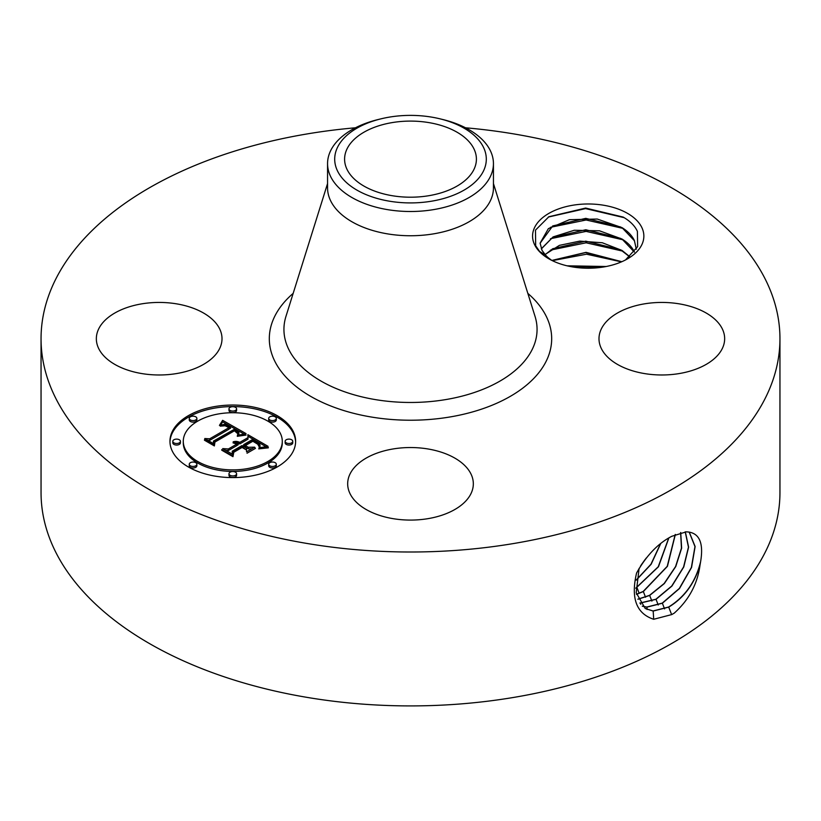 <?xml version="1.0" encoding="UTF-8"?>
<svg xmlns="http://www.w3.org/2000/svg" width="821" height="821" viewBox="0 0 821 821"><rect width="100%" height="100%" fill="white"/><g stroke="black" fill="none" stroke-linecap="round" stroke-linejoin="round"><path stroke-width="1.23" d="M465.517 127.789A369.45 213.296 180 0 1 779.95 338.714A369.45 213.296 180 0 1 514.51 543.379A369.45 213.296 180 0 1 41.05 338.714A369.45 213.296 180 0 1 306.49 134.039A369.45 213.296 180 0 1 355.483 127.789M779.95 338.714L779.95 492.621A369.45 213.296 180 0 1 514.51 697.286A369.45 213.296 180 0 1 41.05 492.621L41.05 338.714M700.067 564.827L700.6 561.769C703.638 543.707 699.728 533.804 688.891 532.07L686.387 531.813L671.742 536.308C658.052 543.379 646.332 555.622 636.583 573.027C630.651 598.17 636.347 613.585 653.69 619.28L671.742 614.57L674.174 613.195C688.942 599.977 697.573 583.854 700.067 564.817C694.515 583.68 684.067 597.78 668.715 607.119L671.66 614.662M534.82 245.151A55.643 32.122 180 0 1 572.545 205.281A55.643 32.122 180 0 1 641.612 227.068A55.643 32.122 180 0 1 627.562 258.82A55.643 32.122 180 0 1 548.869 258.82A55.643 32.122 180 0 1 534.82 245.151M98.879 348.925A62.827 36.278 180 0 1 96.344 338.714A62.827 36.278 180 0 1 150.233 302.805A62.827 36.278 180 0 1 219.464 328.492A62.827 36.278 180 0 1 222.009 338.714A62.827 36.278 180 0 1 168.11 374.612A62.827 36.278 180 0 1 98.879 348.925M601.536 348.925A62.827 36.278 180 0 1 598.991 338.714A62.827 36.278 180 0 1 652.89 302.805A62.827 36.278 180 0 1 722.121 328.492A62.827 36.278 180 0 1 724.656 338.714A62.827 36.278 180 0 1 670.767 374.612A62.827 36.278 180 0 1 601.536 348.925M392.807 449.005A62.827 36.278 180 0 1 473.327 483.815A62.827 36.278 180 0 1 428.193 518.615A62.827 36.278 180 0 1 347.673 483.815A62.827 36.278 180 0 1 392.807 449.005M188.358 415.662A62.827 36.278 180 0 1 256.829 407.801A62.827 36.278 180 0 1 295.622 441.308A62.827 36.278 180 0 1 277.211 466.964A62.827 36.278 180 0 1 208.739 474.825A62.827 36.278 180 0 1 169.957 441.308A62.827 36.278 180 0 1 188.358 415.662M645.183 608.484L653.034 610.968L668.571 607.037C684.991 596.857 695.664 581.771 700.6 561.769M639.107 568.358L636.213 592.793L645.255 608.525L653.177 611.06L668.715 607.119M653.701 619.28L653.177 611.06M551.671 260.339L548.295 257.763A48.1 27.77 180 0 1 545.452 254.982L539.592 251.472L535.672 245.736L535.477 230.137L548.859 216.754L585.65 208.062L623.19 217.083L624.945 218.14C630.959 221.968 635.115 226.37 637.404 231.358L637.64 246.649L625.51 259.949M295.601 442.078A62.827 36.278 0 0 0 256.214 409.197A62.827 36.278 0 0 0 188.358 417.201A62.827 36.278 0 0 0 169.968 442.078M642.361 606.216L646.927 607.14L662.373 603.23L679.501 588.513L691.559 567.465L695.12 546.519L689.26 532.121M636.316 249.286L634.376 240.491C632.016 235.606 627.901 231.317 622.02 227.633L597.257 219.043L569.394 219.689L548.377 228.638L540.115 243.129L542.055 250.426L545.452 254.982M493.442 163.625L493.442 187.855A82.942 47.885 180 0 1 433.847 233.811A82.942 47.885 180 0 1 327.558 187.855L327.558 163.625A82.942 47.885 0 0 0 433.847 209.571A82.942 47.885 180 0 0 490.086 177.1A82.942 47.885 0 0 0 493.442 163.625A82.942 47.885 0 0 0 442.714 119.497L439.943 118.819A75.809 43.77 0 0 0 381.057 118.819A75.809 43.77 0 0 0 337.759 146.836A75.809 43.77 0 0 0 389.154 201.145A75.809 43.77 0 0 0 483.241 171.476A75.809 43.77 0 0 0 439.943 118.819M183.278 441.308A49.506 28.581 180 0 1 197.779 421.101A49.506 28.581 180 0 1 251.729 414.903A49.506 28.581 180 0 1 282.291 441.308A49.506 28.581 180 0 1 267.79 461.525A49.506 28.581 180 0 1 213.84 467.713A49.506 28.581 180 0 1 183.278 441.308L183.278 442.847A49.506 28.581 0 0 0 213.84 469.253A49.506 28.581 0 0 0 267.79 463.065A49.506 28.581 0 0 0 282.291 442.847A49.506 28.581 0 0 0 282.27 442.078M268.693 418.382L268.693 419.921A3.807 2.196 0 0 0 271.043 421.953A3.807 2.196 0 0 0 275.199 421.481A3.807 2.196 0 0 0 276.308 419.921L276.308 418.382A3.807 2.196 180 0 1 275.199 419.942A3.807 2.196 180 0 1 271.043 420.414A3.807 2.196 180 0 1 268.693 418.382A3.807 2.196 180 0 1 269.811 416.832A3.807 2.196 180 0 1 273.957 416.35A3.807 2.196 180 0 1 276.308 418.382M268.693 464.245L268.693 465.784A3.807 2.196 0 0 0 271.043 467.816A3.807 2.196 0 0 0 275.199 467.334A3.807 2.196 0 0 0 276.308 465.784L276.308 464.245A3.807 2.196 180 0 1 275.199 465.794A3.807 2.196 180 0 1 271.043 466.277A3.807 2.196 180 0 1 268.693 464.245A3.807 2.196 180 0 1 269.811 462.685A3.807 2.196 180 0 1 273.957 462.213A3.807 2.196 180 0 1 276.308 464.245M285.144 441.308L285.144 442.847A3.807 2.196 0 0 0 287.494 444.879A3.807 2.196 0 0 0 291.65 444.407A3.807 2.196 0 0 0 292.758 442.847L292.758 441.308A3.807 2.196 180 0 1 291.65 442.868A3.807 2.196 180 0 1 287.494 443.34A3.807 2.196 180 0 1 285.144 441.308A3.807 2.196 180 0 1 286.262 439.758A3.807 2.196 180 0 1 290.408 439.286A3.807 2.196 180 0 1 292.758 441.308M189.261 464.245L189.261 465.784A3.807 2.196 0 0 0 191.611 467.816A3.807 2.196 0 0 0 195.757 467.334A3.807 2.196 0 0 0 196.876 465.784L196.876 464.245A3.807 2.196 180 0 1 195.757 465.794A3.807 2.196 180 0 1 191.611 466.277A3.807 2.196 180 0 1 189.261 464.245A3.807 2.196 180 0 1 190.38 462.685A3.807 2.196 180 0 1 194.526 462.213A3.807 2.196 180 0 1 196.876 464.245M228.977 473.738L228.977 475.277A3.807 2.196 0 0 0 231.327 477.309A3.807 2.196 0 0 0 235.473 476.837A3.807 2.196 0 0 0 236.592 475.277L236.592 473.738A3.807 2.196 180 0 1 235.473 475.297A3.807 2.196 180 0 1 231.327 475.77A3.807 2.196 180 0 1 228.977 473.738A3.807 2.196 180 0 1 230.096 472.188A3.807 2.196 180 0 1 234.242 471.706A3.807 2.196 180 0 1 236.592 473.738M189.261 418.382L189.261 419.921A3.807 2.196 0 0 0 191.611 421.953A3.807 2.196 0 0 0 195.757 421.481A3.807 2.196 0 0 0 196.876 419.921L196.876 418.382A3.807 2.196 180 0 1 195.757 419.942A3.807 2.196 180 0 1 191.611 420.414A3.807 2.196 180 0 1 189.261 418.382A3.807 2.196 180 0 1 190.38 416.832A3.807 2.196 180 0 1 194.526 416.35A3.807 2.196 180 0 1 196.876 418.382M228.977 408.889L228.977 410.428A3.807 2.196 0 0 0 231.327 412.45A3.807 2.196 0 0 0 235.473 411.978A3.807 2.196 0 0 0 236.592 410.428L236.592 408.889A3.807 2.196 180 0 1 235.473 410.438A3.807 2.196 180 0 1 231.327 410.921A3.807 2.196 180 0 1 228.977 408.889A3.807 2.196 180 0 1 230.096 407.329A3.807 2.196 180 0 1 234.242 406.857A3.807 2.196 180 0 1 236.592 408.889M172.81 441.308L172.81 442.847A3.807 2.196 0 0 0 175.16 444.879A3.807 2.196 0 0 0 179.306 444.407A3.807 2.196 0 0 0 180.425 442.847L180.425 441.308A3.807 2.196 180 0 1 179.306 442.868A3.807 2.196 180 0 1 175.16 443.34A3.807 2.196 180 0 1 172.81 441.308A3.807 2.196 180 0 1 173.929 439.758A3.807 2.196 180 0 1 178.075 439.286A3.807 2.196 180 0 1 180.425 441.308M642.299 606.155L646.784 607.047L662.219 603.137L679.316 588.462L691.374 567.465L694.977 546.54L689.178 532.111M429.055 195.665A65.906 38.053 180 0 1 344.594 159.151A65.906 38.053 180 0 1 391.945 122.637A65.906 38.053 180 0 1 476.406 159.151A65.906 38.053 180 0 1 429.055 195.665M636.316 248.927L634.376 240.697L622.431 228.105L620.553 226.965L585.794 218.355L552.728 225.929L540.115 243.221M327.558 163.625A82.942 47.885 0 0 1 330.914 150.14A82.942 47.885 180 0 1 378.286 119.497L381.057 118.819M246.095 433.642L237.392 435.417L238.706 431.938L234.714 429.096L213.429 441.113L213.604 443.658L204.737 438.537L209.724 438.794L229.038 427.638L225.067 425.76L220.274 426.15L224.492 425.247L229.336 427.228L230.496 426.797L224.964 424.221L219.433 425.432L222.635 420.331L246.095 433.642M246.095 435.058L237.279 436.31L243.899 434.822L246.095 435.058M237.874 433.816L234.467 430.779L214.928 442.047L214.363 445.936L204.439 440.2L204.521 439.646L213.819 445.013L214.189 441.801L234.426 430.112L237.751 432.298L237.874 433.816M247.88 434.678L268.026 446.316L259.026 447.835L259.99 445.516L259.61 443.915L252.765 439.368L243.683 444.613L244.863 445.29L252.889 440.661L258.01 443.751L259.036 444.982L258.984 446.47L257.763 444.212L252.847 441.246L245.356 445.577L248.281 447.271L254.674 447.168L246.536 451.858L246.495 448.122L242.051 445.546L232.261 451.201L232.23 454.095L222.696 448.594L228.382 448.964L236.735 444.14L233.02 442.827L237.259 443.833L238.172 443.309L233.195 441.739L236.551 441.421L239.804 442.365L247.993 437.634L247.88 434.678M268.323 447.845L258.748 448.871L268.303 447.455M255.413 448.379L247.018 453.223L255.413 448.379M246.074 449.754L242.092 447.455L233.78 452.258L232.969 456.671L221.721 450.185L221.762 449.6L232.405 455.737L233.061 452.104L242.133 446.87L246.074 449.754M639.846 603.066L655.876 599.248L671.763 585.999L683.585 566.962L688.46 547.155L685.227 531.823M639.898 603.148L656.03 599.34L671.937 586.05L683.77 566.962L688.614 547.135L685.33 531.823M634.376 252.109L622.431 239.506L620.553 238.367L585.794 229.757L552.728 237.331L541.326 248.927M541.285 248.825L553.097 236.91L574.279 230.26L599.525 230.814L622.02 239.034C627.901 242.718 632.016 247.008 634.376 251.893L634.438 252.037M243.991 433.991L222.635 421.871L220.839 424.785M222.635 420.331L222.635 421.871M222.317 420.906L222.317 422.446M221.998 421.46L221.998 423M221.67 422.004L221.67 423.544M221.331 422.528L221.331 424.067M220.993 423.031L220.993 424.57M220.644 423.523L220.644 424.868M220.295 423.995L220.295 425.021M219.936 424.447L219.936 425.175M230.496 426.797L230.496 428.336L229.038 428.593M229.336 427.228L229.336 428.767M228.187 426.54L228.187 427.136M227.745 426.294L227.745 426.869M227.314 426.078L227.314 426.633M226.894 425.883L226.894 426.417M229.038 427.638L229.038 429.178L209.724 440.333L207.662 440.22M209.724 438.794L209.724 440.333M213.501 443.597L213.429 441.113M238.88 432.605L238.583 433.611M238.86 432.841L238.86 434.381M238.808 433.088L238.808 434.627M238.716 433.344L238.716 434.884M238.418 433.878L238.418 435.12M238.213 434.165L238.213 435.181M237.977 434.463L237.977 435.243M237.7 434.771L237.7 435.325M238.059 432.811L238.059 433.396M237.946 432.554L237.946 433.693M237.751 432.298L237.751 433.509M237.443 432.01L237.443 433.006M237.023 431.682L237.023 432.503M236.776 431.507L236.776 432.257M236.489 431.323L236.489 432.02M236.191 431.128L236.191 431.774M235.853 430.922L235.853 431.548M235.494 430.707L235.494 431.323M234.426 430.112L234.426 430.809M214.794 442.991L213.922 445.68M214.189 441.801L214.189 443.34M213.819 445.013L213.819 445.618M204.521 439.646L204.521 440.251M265.727 446.521L247.942 436.249M247.993 437.634L247.993 439.173L239.804 443.904L238.09 443.248M239.804 442.365L239.804 443.904M239.157 442.078L239.157 443.617M238.511 441.842L238.511 443.381M237.864 441.647L237.864 443.104M237.207 441.513L237.207 442.735M236.551 441.421L236.551 442.468M235.884 441.38L235.884 442.262M235.217 441.4L235.217 442.129M234.549 441.462L234.549 442.037M238.172 443.309L238.172 444.849L236.735 445.105M237.259 443.833L237.259 445.372M236.879 443.638L236.879 445.167M236.489 443.453L236.489 444.007M236.089 443.289L236.089 443.822M235.689 443.155L235.689 443.668M236.735 444.14L236.735 445.68L228.382 450.503L225.703 450.329M228.382 448.964L228.382 450.503M251.934 448.748L248.281 448.81L245.356 447.117L245.356 445.577M248.281 447.271L248.281 448.81M259.169 445.372L259.169 445.967M259.036 444.982L259.036 446.357M258.789 444.582L258.789 445.567M258.451 444.171L258.451 444.931M258.01 443.751L258.01 444.438M257.476 443.319L257.476 443.976M256.829 442.878L256.829 443.514M256.09 442.427L256.09 443.032M254.489 441.524L254.489 442.098M253.976 441.246L253.976 441.821M252.889 440.661L252.889 441.267M245.356 446.552L243.683 446.152L243.683 444.613M244.863 445.29L244.863 446.829M260.021 445.208L259.846 447.63M259.99 445.516L259.99 447.055M259.918 445.844L259.918 447.383M259.816 446.203L259.816 447.64M259.672 446.583L259.672 447.681M259.487 446.973L259.487 447.722M255.198 447.917L255.198 448.502M246.033 449.128L246.033 449.734M242.133 446.87L242.133 447.476M233.575 453.346L232.559 456.435M233.061 452.104L233.061 453.644M232.405 455.737L232.405 456.343M221.762 449.6L221.762 450.206M637.876 599.156L649.524 595.358L664.138 583.526L675.57 566.541L681.461 548.171L680.609 532.542M637.917 599.258L649.678 595.441L664.322 583.577L675.765 566.541L681.635 548.141L680.722 532.511M545.021 254.531L559.409 245.366L579.759 241.117L602.306 242.759L622.02 250.436L629.851 256.757M629.738 256.86L620.553 249.769L585.794 241.158L552.728 248.732L545.123 254.633M636.47 594.271L643.171 591.459L667.227 566.336L675.211 534.502M636.501 594.394L643.336 591.551L667.432 566.336L675.355 534.44M621.825 261.714L586.02 252.345L551.866 260.431M621.62 261.796L585.63 252.56L552.051 260.524M635.813 588.103L658.247 566.757L668.725 538.001M635.813 588.267L658.463 566.747L668.889 537.899M606.196 266.507L567.024 265.809M605.744 266.599L567.475 265.922M636.265 580.149L651.135 564.263L660.72 543.564M636.306 579.934L650.971 564.201L660.495 543.748M641.345 564.766L645.255 559.296M640.462 566.121L646.281 557.982M570.995 266.661L602.357 267.174M552.307 260.647L586.502 254.202L621.446 261.868M550.491 250.118L586.122 242.79L622.811 251.144M550.491 238.716L586.122 231.399L622.811 239.753M550.491 227.314L586.122 219.997L622.811 228.351M548.377 217.042L585.578 208.596L624.237 217.698M527.831 293.374A141.191 81.515 180 0 1 450.247 416.924A141.191 81.515 180 0 1 296.679 386.948A141.191 81.515 180 0 1 293.169 293.374M493.442 183.565L535.046 316.403A126.567 73.069 180 0 1 446.131 399.519A126.567 73.069 180 0 1 285.954 316.403L327.558 183.565M662.373 603.23L664.589 608.905M646.927 607.14L647.081 609.49M656.03 599.34L658.237 605.015M640.678 603.219L640.749 604.359M255.547 442.119L255.547 442.704M255.013 441.821L255.013 442.386M253.463 440.98L253.463 441.554M649.678 595.441L651.895 601.116M643.336 591.551L645.542 597.226M636.983 587.651L639.2 593.326M282.291 441.308L282.291 442.847"/></g></svg>
